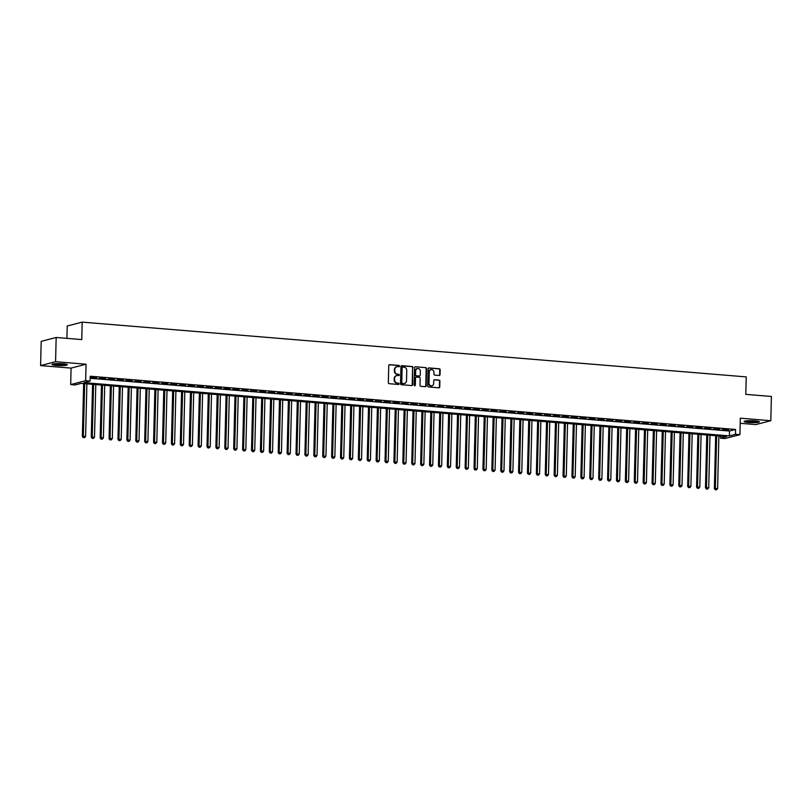 <?xml version="1.0" encoding="UTF-8"?>
<svg xmlns="http://www.w3.org/2000/svg" width="812" height="812" viewBox="0 0 812 812"><rect width="100%" height="100%" fill="white"/><g stroke="black" fill="none" stroke-linecap="round" stroke-linejoin="round"><path stroke-width="1.22" d="M399.534 366.151A0.67 0.609 75.5 0 0 398.936 365.43L389.648 364.669A0.964 0.873 75.5 0 0 388.755 365.552L388.339 382.685A0.964 0.873 75.5 0 0 389.192 383.7L398.469 384.472A0.67 0.609 75.5 0 0 399.098 383.853A0.67 0.609 75.5 0 0 398.499 383.142L397.301 383.041A3.075 2.781 75.5 0 1 394.581 379.762L394.612 378.331A3.075 2.781 75.5 0 1 397.484 375.52L398.692 375.621A0.67 0.609 75.5 0 0 398.722 374.291L397.515 374.19A3.075 2.781 75.5 0 1 394.794 370.911L394.835 369.48A3.075 2.781 75.5 0 1 397.707 366.669L398.905 366.77A0.67 0.609 75.5 0 0 399.534 366.151M398.875 366.76A0.67 0.609 75.5 0 0 398.53 365.542L389.252 364.771A0.964 0.873 75.5 0 0 389.192 364.771M398.438 384.472A0.67 0.609 75.5 0 0 398.103 383.244L397.301 383.041M398.662 375.621A0.67 0.609 75.5 0 0 398.316 374.393L397.515 374.19M754.906 420.88A7.633 0.985 -178.6 0 0 744.127 421.509A7.633 0.985 -178.6 0 0 748.593 422.504A7.633 0.985 -178.6 0 0 759.372 421.875A7.633 0.985 -178.6 0 0 754.906 420.88M62.818 363.786A7.633 0.985 -178.6 0 0 52.029 364.415A7.633 0.985 -178.6 0 0 56.505 365.42A7.633 0.985 -178.6 0 0 67.284 364.791A7.633 0.985 -178.6 0 0 62.818 363.786M439.16 375.479A0.964 0.873 75.5 0 0 440.053 374.596L440.175 369.795A0.964 0.873 75.5 0 0 439.322 368.77L429.01 367.917A0.964 0.873 75.5 0 0 428.117 368.8L427.701 385.933A0.964 0.873 75.5 0 0 428.553 386.948L438.856 387.801A0.964 0.873 75.5 0 0 439.759 386.928L439.901 381.112A0.964 0.873 75.5 0 0 439.048 380.097L434.633 379.732A0.964 0.873 75.5 0 0 433.74 380.605L433.669 383.487A2.568 2.324 75.5 0 1 431.974 385.781A2.568 2.324 75.5 0 1 428.99 383.102L429.274 371.825A2.568 2.324 75.5 0 1 433.943 372.211L433.902 374.088A0.964 0.873 75.5 0 0 434.745 375.114L439.16 375.479M735.469 434.308L739.915 434.674L724.943 438.551L720.498 438.186L726.567 436.612L81.21 383.376L75.14 384.949L70.685 384.583L85.656 380.706L90.112 381.072L84.042 382.645L729.399 435.882L735.469 434.308L735.581 429.467L90.223 376.23L90.112 381.072M56.17 337.467L55.571 361.705L40.6 365.583L41.189 341.344L56.17 337.467L81.758 339.578L82.185 322.12L746.238 376.9L745.812 394.358L771.4 396.469L770.811 420.707L740.321 418.19L739.915 434.674M40.6 365.583L71.091 368.1L86.062 364.223L55.571 361.705M86.062 364.223L85.656 380.706M413.003 367.552A0.964 0.873 75.5 0 0 412.151 366.527L401.838 365.674A0.964 0.873 75.5 0 0 400.945 366.557L400.529 383.69A0.964 0.873 75.5 0 0 401.372 384.715L411.684 385.558A0.964 0.873 75.5 0 0 412.587 384.685L412.597 367.653A0.964 0.873 75.5 0 0 411.745 366.628L401.432 365.776A0.964 0.873 75.5 0 0 401.382 365.776M415.429 366.791L425.742 367.643A0.964 0.873 75.5 0 1 426.584 368.668L426.168 385.801A0.964 0.873 75.5 0 1 425.275 386.685L420.86 386.319A0.964 0.873 75.5 0 1 420.007 385.294L420.18 378.341A0.964 0.873 75.5 0 0 419.327 377.326L416.404 377.083A0.964 0.873 75.5 0 0 415.511 377.956L415.328 385.192A0.67 0.609 75.5 0 1 414.11 385.091L414.536 367.674A0.964 0.873 75.5 0 1 415.429 366.791L425.742 367.643M740.199 423.296L755.83 424.585L770.811 420.707M96.638 377.753L90.284 377.58L96.638 377.753M105.54 378.493L99.186 378.311L105.54 378.493M114.441 379.224L108.087 379.052L114.441 379.224M123.343 379.965L116.989 379.783L123.343 379.965M132.244 380.696L125.89 380.513L132.244 380.696M141.146 381.427L134.792 381.254L141.146 381.427M150.047 382.168L143.694 381.985L150.047 382.168M158.949 382.899L152.595 382.716L158.949 382.899M167.851 383.629L161.497 383.457L167.851 383.629M176.752 384.37L170.398 384.188L176.752 384.37M185.654 385.101L179.3 384.918L185.654 385.101M194.555 385.832L188.201 385.659L194.555 385.832M203.457 386.573L197.103 386.39L203.457 386.573M212.358 387.304L206.004 387.121L212.358 387.304M221.26 388.034L214.906 387.862L221.26 388.034M230.161 388.775L223.807 388.593L230.161 388.775M239.063 389.506L232.709 389.324L239.063 389.506M247.964 390.237L241.611 390.064L247.964 390.237M256.866 390.978L250.512 390.795L256.866 390.978M265.768 391.709L259.414 391.526L265.768 391.709M274.669 392.44L268.315 392.267L274.669 392.44M283.571 393.181L277.217 392.998L283.571 393.181M292.472 393.911L286.118 393.729L292.472 393.911M301.374 394.642L295.02 394.47L301.374 394.642M310.275 395.383L303.921 395.2L310.275 395.383M319.177 396.114L312.823 395.931L319.177 396.114M328.078 396.845L321.725 396.672L328.078 396.845M336.98 397.586L330.626 397.403L336.98 397.586M345.882 398.316L339.528 398.134L345.882 398.316M354.783 399.047L348.429 398.875L354.783 399.047M363.685 399.788L357.331 399.605L363.685 399.788M372.586 400.519L366.232 400.346L372.586 400.519M381.488 401.25L375.134 401.077L381.488 401.25M390.389 401.991L384.035 401.808L390.389 401.991M399.291 402.722L392.937 402.549L399.291 402.722M408.192 403.462L401.838 403.28L408.192 403.462M417.094 404.193L410.74 404.011L417.094 404.193M425.995 404.924L419.642 404.752L425.995 404.924M434.897 405.665L428.543 405.482L434.897 405.665M443.799 406.396L437.445 406.213L443.799 406.396M452.7 407.127L446.346 406.954L452.7 407.127M461.602 407.868L455.248 407.685L461.602 407.868M470.503 408.598L464.149 408.416L470.503 408.598M479.405 409.329L473.051 409.157L479.405 409.329M488.306 410.07L481.952 409.887L488.306 410.07M497.208 410.801L490.854 410.618L497.208 410.801M506.109 411.532L499.756 411.359L506.109 411.532M515.011 412.273L508.657 412.09L515.011 412.273M523.913 413.003L517.559 412.821L523.913 413.003M532.814 413.734L526.46 413.562L532.814 413.734M541.716 414.475L535.362 414.293L541.716 414.475M550.617 415.206L544.263 415.023L550.617 415.206M559.519 415.937L553.165 415.764L559.519 415.937M568.42 416.678L562.066 416.495L568.42 416.678M577.322 417.409L570.968 417.226L577.322 417.409M586.223 418.139L579.869 417.967L586.223 418.139M595.125 418.88L588.771 418.698L595.125 418.88M604.026 419.611L597.673 419.428L604.026 419.611M612.928 420.342L606.574 420.169L612.928 420.342M621.83 421.083L615.476 420.9L621.83 421.083M630.731 421.814L624.377 421.631L630.731 421.814M639.633 422.544L633.279 422.372L639.633 422.544M648.534 423.285L642.18 423.103L648.534 423.285M657.436 424.016L651.082 423.844L657.436 424.016M666.337 424.747L659.983 424.574L666.337 424.747M675.239 425.488L668.885 425.305L675.239 425.488M684.14 426.219L677.787 426.046L684.14 426.219M693.042 426.96L686.688 426.777L693.042 426.96M701.944 427.691L695.59 427.508L701.944 427.691M710.845 428.421L704.491 428.249L710.845 428.421M719.747 429.162L713.393 428.98L719.747 429.162M90.173 378.29L729.511 431.03L735.581 429.467M722.294 429.71L728.648 429.893L722.294 429.71M82.185 322.12L67.213 325.998L66.909 338.35M720.548 436.115L720.498 438.186M71.091 368.1L70.685 384.583M729.511 431.03L729.399 435.882M396.662 366.801A3.075 2.781 75.5 0 0 394.429 369.592L394.835 369.48M397.119 374.291A3.075 2.781 75.5 0 1 394.388 371.013L394.429 369.592M396.439 375.651A3.075 2.781 75.5 0 0 394.216 378.443L394.612 378.331M396.895 383.142A3.075 2.781 75.5 0 1 394.175 379.864L394.216 378.443M411.745 385.568A0.964 0.873 75.5 0 0 412.181 384.786L412.597 367.653M402.772 367.085A0.67 0.609 75.5 0 0 402.143 367.704L401.778 382.736A0.67 0.609 75.5 0 0 402.366 383.457L403.635 383.558A3.075 2.781 75.5 0 0 406.507 380.747L406.761 370.465A3.075 2.781 75.5 0 0 404.041 367.186L402.772 367.085M402.366 367.186A0.67 0.609 75.5 0 0 401.737 367.806L402.143 367.704M404.274 383.538A3.075 2.781 75.5 0 1 403.229 383.67L401.97 383.558A0.67 0.609 75.5 0 1 401.372 382.848L401.737 367.806M425.326 386.685A0.964 0.873 75.5 0 0 425.762 385.903L426.188 368.77A0.964 0.873 75.5 0 0 425.336 367.755M415.947 377.184A0.964 0.873 75.5 0 0 415.105 378.067L415.328 385.192M414.668 385.812A0.67 0.609 75.5 0 0 414.922 385.294M420.352 371.135A2.568 2.324 75.5 0 0 415.683 370.749L415.582 374.728A0.964 0.873 75.5 0 0 416.434 375.753L419.357 375.986A0.964 0.873 75.5 0 0 420.261 375.114L420.352 371.135M417.175 368.516A2.568 2.324 75.5 0 0 415.277 370.851L415.683 370.749M419.418 375.997A0.964 0.873 75.5 0 1 418.962 376.098L416.028 375.854A0.964 0.873 75.5 0 1 415.176 374.829L415.277 370.851M430.766 369.592A2.568 2.324 75.5 0 0 428.868 371.926L429.274 371.825M431.771 385.822A2.568 2.324 75.5 0 1 428.594 383.203L428.868 371.926M438.916 387.801A0.964 0.873 75.5 0 0 439.353 387.03L439.495 381.224A0.964 0.873 75.5 0 0 438.642 380.199L434.227 379.833A0.964 0.873 75.5 0 0 434.176 379.833M439.211 375.479A0.964 0.873 75.5 0 0 439.657 374.697L439.769 369.896A0.964 0.873 75.5 0 0 438.916 368.871L428.614 368.019A0.964 0.873 75.5 0 0 428.553 368.019M83.656 383.579L82.367 436.43L85.605 436.359L86.884 383.853M84.661 383.66L83.311 437.668L84.6 437.638L83.717 437.566M85.605 436.359L84.6 437.638M83.311 437.668L82.367 436.43M66.016 364.212A6.597 0.853 1.4 0 1 56.941 364.527A6.597 0.853 1.4 0 1 53.328 363.898M54.922 363.715A6.11 0.782 -178.6 0 0 57.165 363.999A6.11 0.782 -178.6 0 0 64.432 363.949M52.689 364.03A7.582 0.974 -178.6 0 0 56.546 364.639A7.582 0.974 -178.6 0 0 66.645 364.375M744.777 421.123A7.582 0.974 -178.6 0 0 751.739 421.895A7.582 0.974 -178.6 0 0 758.733 421.469M758.114 421.306A6.597 0.853 1.4 0 1 751.75 421.763A6.597 0.853 1.4 0 1 745.416 420.992M747.02 420.809A6.11 0.782 -178.6 0 0 756.52 421.042M92.558 384.32L91.269 437.171L94.507 437.089L95.786 384.583M93.563 384.401L92.213 438.399L93.502 438.368L92.609 438.297M94.507 437.089L93.502 438.368M92.213 438.399L91.269 437.171M101.459 385.05L100.17 437.901L103.408 437.82L104.687 385.314M102.464 385.132L101.114 439.14L102.403 439.109L101.51 439.038M103.408 437.82L102.403 439.109M101.114 439.14L100.17 437.901M110.361 385.781L109.072 438.632L112.31 438.561L113.589 386.055M111.366 385.873L110.016 439.871L111.305 439.84L110.412 439.769M112.31 438.561L111.305 439.84M110.016 439.871L109.072 438.632M119.262 386.522L117.973 439.373L121.211 439.292L122.49 386.786M120.267 386.603L118.917 440.611L120.206 440.571L119.313 440.5M121.211 439.292L120.206 440.571M118.917 440.611L117.973 439.373M128.164 387.253L126.875 440.104L130.113 440.023L131.392 387.517M129.169 387.334L127.819 441.342L129.108 441.312L128.215 441.241M130.113 440.023L129.108 441.312M127.819 441.342L126.875 440.104M137.066 387.984L135.777 440.835L139.014 440.764L140.293 388.258M138.07 388.075L136.72 442.073L138.01 442.043L137.116 441.972M139.014 440.764L138.01 442.043M136.72 442.073L135.777 440.835M145.967 388.725L144.678 441.576L147.916 441.495L149.195 388.989M146.972 388.806L145.622 442.814L146.911 442.773L146.018 442.702M147.916 441.495L146.911 442.773M145.622 442.814L144.678 441.576M154.869 389.455L153.58 442.307L156.817 442.225L158.096 389.719M155.874 389.537L154.524 443.545L155.813 443.514L154.919 443.443M156.817 442.225L155.813 443.514M154.524 443.545L153.58 442.307M163.77 390.186L162.481 443.037L165.719 442.966L166.998 390.46M164.775 390.278L163.425 444.276L164.714 444.245L163.821 444.174M165.719 442.966L164.714 444.245M163.425 444.276L162.481 443.037M172.672 390.927L171.383 443.778L174.621 443.697L175.899 391.191M173.677 391.008L172.327 445.017L173.616 444.986L172.723 444.905M174.621 443.697L173.616 444.986M172.327 445.017L171.383 443.778M181.573 391.658L180.284 444.509L183.522 444.428L184.801 391.922M182.578 391.739L181.228 445.747L182.517 445.717L181.624 445.646M183.522 444.428L182.517 445.717M181.228 445.747L180.284 444.509M190.475 392.389L189.186 445.24L192.424 445.169L193.703 392.663M191.48 392.48L190.13 446.478L191.419 446.448L190.526 446.377M192.424 445.169L191.419 446.448M190.13 446.478L189.186 445.24M199.376 393.13L198.087 445.981L201.325 445.9L202.604 393.394M200.381 393.211L199.031 447.219L200.32 447.189L199.427 447.107M201.325 445.9L200.32 447.189M199.031 447.219L198.087 445.981M208.278 393.861L206.989 446.712L210.227 446.63L211.506 394.124M209.283 393.942L207.933 447.95L209.222 447.919L208.329 447.848M210.227 446.63L209.222 447.919M207.933 447.95L206.989 446.712M217.18 394.591L215.89 447.442L219.128 447.371L220.407 394.865M218.184 394.683L216.834 448.681L218.123 448.65L217.23 448.579M219.128 447.371L218.123 448.65M216.834 448.681L215.89 447.442M226.081 395.332L224.792 448.183L228.03 448.102L229.309 395.596M227.086 395.414L225.736 449.422L227.025 449.391L226.132 449.31M228.03 448.102L227.025 449.391M225.736 449.422L224.792 448.183M234.983 396.063L233.694 448.914L236.931 448.833L238.21 396.327M235.987 396.144L234.638 450.152L235.927 450.122L235.033 450.051M236.931 448.833L235.927 450.122M234.638 450.152L233.694 448.914M243.884 396.804L242.595 449.645L245.833 449.574L247.112 397.068M244.889 396.885L243.539 450.883L244.828 450.853L243.935 450.782M245.833 449.574L244.828 450.853M243.539 450.883L242.595 449.645M252.786 397.535L251.497 450.386L254.735 450.305L256.013 397.799M253.791 397.616L252.441 451.624L253.73 451.594L252.836 451.513M254.735 450.305L253.73 451.594M252.441 451.624L251.497 450.386M261.687 398.266L260.398 451.117L263.636 451.036L264.915 398.53M262.692 398.347L261.342 452.355L262.631 452.325L261.738 452.254M263.636 451.036L262.631 452.325M261.342 452.355L260.398 451.117M270.589 399.007L269.3 451.848L272.538 451.776L273.817 399.271M271.594 399.088L270.244 453.086L271.533 453.055L270.64 452.984M272.538 451.776L271.533 453.055M270.244 453.086L269.3 451.848M279.49 399.737L278.201 452.588L281.439 452.507L282.718 400.001M280.495 399.819L279.145 453.827L280.434 453.796L279.541 453.715M281.439 452.507L280.434 453.796M279.145 453.827L278.201 452.588M288.392 400.468L287.103 453.319L290.341 453.238L291.62 400.732M289.397 400.549L288.047 454.558L289.336 454.527L288.443 454.456M290.341 453.238L289.336 454.527M288.047 454.558L287.103 453.319M297.293 401.209L296.004 454.06L299.242 453.979L300.521 401.473M298.298 401.29L296.938 455.288L298.237 455.258L297.344 455.187M299.242 453.979L298.237 455.258M296.938 455.288L296.004 454.06M306.195 401.94L304.906 454.791L308.144 454.71L309.423 402.204M307.2 402.021L305.84 456.029L307.139 455.999L306.246 455.918M308.144 454.71L307.139 455.999M305.84 456.029L304.906 454.791M315.097 402.671L313.808 455.522L317.045 455.441L318.324 402.945M316.101 402.752L314.741 456.76L316.041 456.73L315.147 456.659M317.045 455.441L316.041 456.73M314.741 456.76L313.808 455.522M323.998 403.412L322.709 456.263L325.947 456.182L327.226 403.676M325.003 403.493L323.643 457.491L324.942 457.46L324.049 457.389M325.947 456.182L324.942 457.46M323.643 457.491L322.709 456.263M332.9 404.143L331.611 456.994L334.848 456.912L336.127 404.406M333.905 404.224L332.544 458.232L333.844 458.201L332.95 458.12M334.848 456.912L333.844 458.201M332.544 458.232L331.611 456.994M341.801 404.873L340.512 457.724L343.75 457.653L345.029 405.147M342.806 404.955L341.446 458.963L342.745 458.932L341.852 458.861M343.75 457.653L342.745 458.932M341.446 458.963L340.512 457.724M350.703 405.614L349.414 458.465L352.652 458.384L353.93 405.878M351.708 405.695L350.348 459.693L351.647 459.663L350.754 459.592M352.652 458.384L351.647 459.663M350.348 459.693L349.414 458.465M359.604 406.345L358.315 459.196L361.553 459.115L362.832 406.609M360.609 406.426L359.249 460.434L360.548 460.404L359.655 460.323M361.553 459.115L360.548 460.404M359.249 460.434L358.315 459.196M368.506 407.076L367.217 459.927L370.455 459.856L371.734 407.35M369.511 407.157L368.151 461.165L369.45 461.135L368.557 461.064M370.455 459.856L369.45 461.135M368.151 461.165L367.217 459.927M377.407 407.817L376.118 460.668L379.356 460.587L380.635 408.081M378.412 407.898L377.052 461.896L378.351 461.866L377.458 461.795M379.356 460.587L378.351 461.866M377.052 461.896L376.118 460.668M386.309 408.548L385.02 461.399L388.258 461.317L389.537 408.812M387.314 408.629L385.954 462.637L387.253 462.607L386.36 462.535M388.258 461.317L387.253 462.607M385.954 462.637L385.02 461.399M395.211 409.278L393.921 462.129L397.159 462.058L398.438 409.552M396.215 409.37L394.855 463.368L396.154 463.337L395.261 463.266M397.159 462.058L396.154 463.337M394.855 463.368L393.921 462.129M404.112 410.019L402.823 462.87L406.061 462.789L407.34 410.283M405.117 410.101L403.757 464.109L405.056 464.068L404.163 463.997M406.061 462.789L405.056 464.068M403.757 464.109L402.823 462.87M413.014 410.75L411.725 463.601L414.962 463.52L416.241 411.014M414.018 410.831L412.658 464.84L413.958 464.809L413.064 464.738M414.962 463.52L413.958 464.809M412.658 464.84L411.725 463.601M421.915 411.481L420.626 464.332L423.864 464.261L425.143 411.755M422.92 411.572L421.56 465.57L422.859 465.54L421.966 465.469M423.864 464.261L422.859 465.54M421.56 465.57L420.626 464.332M430.817 412.222L429.528 465.073L432.766 464.992L434.044 412.486M431.822 412.303L430.462 466.311L431.761 466.271L430.867 466.2M432.766 464.992L431.761 466.271M430.462 466.311L429.528 465.073M439.718 412.953L438.429 465.804L441.667 465.723L442.946 413.217M440.723 413.034L439.363 467.042L440.662 467.012L439.769 466.941M441.667 465.723L440.662 467.012M439.363 467.042L438.429 465.804M448.62 413.684L447.331 466.535L450.569 466.464L451.848 413.958M449.625 413.775L448.265 467.773L449.564 467.742L448.671 467.671M450.569 466.464L449.564 467.742M448.265 467.773L447.331 466.535M457.521 414.424L456.232 467.276L459.47 467.194L460.749 414.688M458.526 414.506L457.166 468.514L458.465 468.483L457.572 468.402M459.47 467.194L458.465 468.483M457.166 468.514L456.232 467.276M466.423 415.155L465.134 468.006L468.372 467.925L469.651 415.419M467.428 415.236L466.068 469.245L467.367 469.214L466.474 469.143M468.372 467.925L467.367 469.214M466.068 469.245L465.134 468.006M475.324 415.886L474.035 468.737L477.273 468.666L478.552 416.16M476.329 415.977L474.969 469.975L476.268 469.945L475.375 469.874M477.273 468.666L476.268 469.945M474.969 469.975L474.035 468.737M484.226 416.627L482.937 469.478L486.175 469.397L487.454 416.891M485.231 416.708L483.871 470.716L485.17 470.686L484.277 470.605M486.175 469.397L485.17 470.686M483.871 470.716L482.937 469.478M493.128 417.358L491.839 470.209L495.076 470.128L496.355 417.622M494.132 417.439L492.772 471.447L494.072 471.417L493.178 471.346M495.076 470.128L494.072 471.417M492.772 471.447L491.839 470.209M502.029 418.089L500.74 470.94L503.978 470.869L505.257 418.363M503.034 418.18L501.674 472.178L502.973 472.148L502.08 472.076M503.978 470.869L502.973 472.148M501.674 472.178L500.74 470.94M510.931 418.83L509.642 471.681L512.88 471.599L514.158 419.093M511.936 418.911L510.575 472.919L511.875 472.888L510.981 472.807M512.88 471.599L511.875 472.888M510.575 472.919L509.642 471.681M519.832 419.56L518.543 472.411L521.781 472.33L523.06 419.824M520.837 419.642L519.477 473.65L520.776 473.619L519.883 473.548M521.781 472.33L520.776 473.619M519.477 473.65L518.543 472.411M528.734 420.301L527.445 473.142L530.683 473.071L531.962 420.565M529.739 420.383L528.379 474.381L529.678 474.35L528.785 474.279M530.683 473.071L529.678 474.35M528.379 474.381L527.445 473.142M537.635 421.032L536.346 473.883L539.584 473.802L540.863 421.296M538.64 421.113L537.28 475.121L538.579 475.091L537.686 475.01M539.584 473.802L538.579 475.091M537.28 475.121L536.346 473.883M546.537 421.763L545.248 474.614L548.486 474.533L549.765 422.027M547.542 421.844L546.182 475.852L547.481 475.822L546.588 475.751M548.486 474.533L547.481 475.822M546.182 475.852L545.248 474.614M555.438 422.504L554.149 475.345L557.387 475.274L558.666 422.768M556.443 422.585L555.083 476.583L556.382 476.553L555.489 476.482M557.387 475.274L556.382 476.553M555.083 476.583L554.149 475.345M564.34 423.235L563.051 476.086L566.289 476.005L567.568 423.499M565.345 423.316L563.985 477.324L565.284 477.294L564.391 477.212M566.289 476.005L565.284 477.294M563.985 477.324L563.051 476.086M573.242 423.965L571.952 476.817L575.19 476.735L576.469 424.229M574.246 424.047L572.886 478.055L574.186 478.024L573.292 477.953M575.19 476.735L574.186 478.024M572.886 478.055L571.952 476.817M582.143 424.706L580.854 477.557L584.092 477.476L585.371 424.97M583.148 424.788L581.788 478.786L583.087 478.755L582.194 478.684M584.092 477.476L583.087 478.755M581.788 478.786L580.854 477.557M591.045 425.437L589.756 478.288L592.993 478.207L594.272 425.701M592.049 425.518L590.689 479.527L591.989 479.496L591.095 479.415M592.993 478.207L591.989 479.496M590.689 479.527L589.756 478.288M599.946 426.168L598.657 479.019L601.895 478.938L603.174 426.442M600.951 426.249L599.591 480.257L600.89 480.227L599.997 480.156M601.895 478.938L600.89 480.227M599.591 480.257L598.657 479.019M608.848 426.909L607.559 479.76L610.797 479.679L612.075 427.173M609.853 426.99L608.492 480.988L609.792 480.958L608.898 480.887M610.797 479.679L609.792 480.958M608.492 480.988L607.559 479.76M617.749 427.64L616.46 480.491L619.698 480.41L620.977 427.904M618.754 427.721L617.394 481.729L618.693 481.699L617.8 481.617M619.698 480.41L618.693 481.699M617.394 481.729L616.46 480.491M626.651 428.371L625.362 481.222L628.6 481.151L629.879 428.645M627.656 428.452L626.296 482.46L627.595 482.429L626.702 482.358M628.6 481.151L627.595 482.429M626.296 482.46L625.362 481.222M635.552 429.112L634.263 481.963L637.501 481.881L638.78 429.375M636.557 429.193L635.197 483.191L636.496 483.16L635.603 483.089M637.501 481.881L636.496 483.16M635.197 483.191L634.263 481.963M644.454 429.842L643.165 482.693L646.403 482.612L647.682 430.106M645.459 429.924L644.099 483.932L645.398 483.901L644.505 483.82M646.403 482.612L645.398 483.901M644.099 483.932L643.165 482.693M653.356 430.573L652.066 483.424L655.304 483.353L656.583 430.847M654.36 430.654L653 484.662L654.299 484.632L653.406 484.561M655.304 483.353L654.299 484.632M653 484.662L652.066 483.424M662.257 431.314L660.968 484.165L664.206 484.084L665.485 431.578M663.262 431.395L661.902 485.393L663.201 485.363L662.308 485.292M664.206 484.084L663.201 485.363M661.902 485.393L660.968 484.165M671.159 432.045L669.87 484.896L673.107 484.815L674.386 432.309M672.163 432.126L670.803 486.134L672.103 486.104L671.209 486.033M673.107 484.815L672.103 486.104M670.803 486.134L669.87 484.896M680.06 432.776L678.771 485.627L682.009 485.556L683.288 433.05M681.065 432.867L679.705 486.865L681.004 486.835L680.111 486.764M682.009 485.556L681.004 486.835M679.705 486.865L678.771 485.627M688.962 433.517L687.673 486.368L690.91 486.286L692.189 433.781M689.967 433.598L688.606 487.606L689.906 487.565L689.012 487.494M690.91 486.286L689.906 487.565M688.606 487.606L687.673 486.368M697.863 434.247L696.574 487.098L699.812 487.017L701.091 434.511M698.868 434.329L697.508 488.337L698.807 488.306L697.914 488.235M699.812 487.017L698.807 488.306M697.508 488.337L696.574 487.098M706.765 434.978L705.476 487.829L708.714 487.758L709.992 435.252M707.77 435.07L706.41 489.068L707.709 489.037L706.816 488.966M708.714 487.758L707.709 489.037M706.41 489.068L705.476 487.829M715.666 435.719L714.377 488.57L717.615 488.489L718.894 435.983M716.671 435.8L715.311 489.809L716.61 489.768L715.717 489.697M717.615 488.489L716.61 489.768M715.311 489.809L714.377 488.57"/></g></svg>
